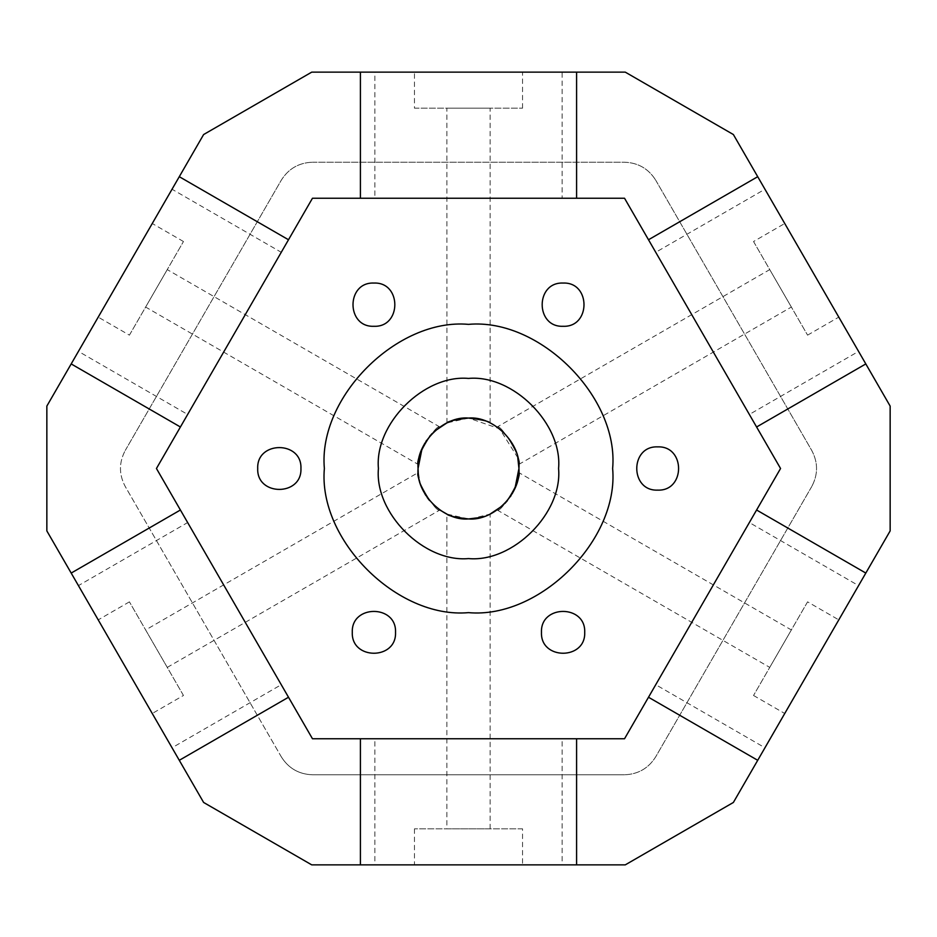 <?xml version="1.0" encoding="UTF-8"?>
<svg xmlns="http://www.w3.org/2000/svg" width="937" height="937" viewBox="0 0 937 937"><rect width="100%" height="100%" fill="white"/><g stroke="black" fill="none" stroke-linecap="round" stroke-linejoin="round"><path stroke-width="0.7" stroke-dasharray="4.68 3.51" d="M753.535 241.523L807.577 335.141L753.535 241.523L784.737 223.51L838.791 317.128L784.737 223.51M807.577 335.141L838.791 317.128M183.465 695.477L129.423 601.859L183.465 695.477L152.262 713.49L98.209 619.872L152.262 713.49M129.423 601.859L98.209 619.872M129.423 335.141L183.465 241.523L129.423 335.141L98.209 317.128L152.262 223.51L98.209 317.128M183.465 241.523L152.262 223.51M414.447 108.165L522.553 108.165L414.447 108.165L414.447 72.137L522.553 72.137L414.447 72.137M522.553 108.165L522.553 72.137M522.553 828.835L414.447 828.835L522.553 828.835L522.553 864.863L414.447 864.863L522.553 864.863M414.447 828.835L414.447 864.863M562.118 864.863L576.595 864.863L562.118 864.863L562.118 738.754L624.534 738.754L780.556 468.5L624.534 198.246L562.118 198.246L562.118 72.137L576.595 72.137L562.118 72.137M764.955 189.239L757.717 176.695L764.955 189.239L655.736 252.299M562.118 198.246L312.466 198.246L281.264 252.299L172.045 189.239L179.283 176.695L172.045 189.239M374.882 72.137L360.405 72.137L374.882 72.137L374.882 198.246M281.264 252.299L156.444 468.5L187.646 522.553L78.427 585.613L71.189 573.069L78.427 585.613M78.427 351.387L71.189 363.931L78.427 351.387L187.646 414.447M187.646 522.553L312.466 738.754L562.118 738.754M172.045 747.761L179.283 760.305L172.045 747.761L281.264 684.701M374.882 864.863L360.405 864.863L374.882 864.863L374.882 738.754M807.577 601.859L753.535 695.477L807.577 601.859L838.791 619.872L784.737 713.49L838.791 619.872M753.535 695.477L784.737 713.49M858.573 585.613L865.811 573.069L858.573 585.613L749.354 522.553M518.782 472.564C524.099 474.04 501.084 513.886 497.16 510.009C501.108 513.874 524.088 474.052 518.782 472.564L791.367 629.945L769.745 667.39L791.367 629.945M497.16 510.009L769.745 667.39M446.879 828.835L490.121 828.835L446.879 828.835L446.879 514.073L468.5 518.946C455.347 517.388 448.144 515.772 446.879 514.073M490.121 828.835L490.121 514.073C488.856 515.772 481.641 517.388 468.5 518.946M446.949 422.892L446.879 108.165L490.121 108.165L446.879 108.165M490.121 422.927L490.121 108.165M418.218 464.436C412.901 462.96 435.916 423.114 439.84 426.991C435.892 423.126 412.912 462.948 418.218 464.436L145.633 307.055L167.255 269.61L145.633 307.055M439.84 426.991L167.255 269.61M145.633 629.945L167.255 667.39L145.633 629.945L418.218 472.564C412.901 474.04 435.916 513.886 439.84 510.009C435.892 513.874 412.912 474.052 418.218 472.564M167.255 667.39L439.84 510.009L429.521 500.522M497.16 426.991C501.108 423.126 524.099 462.972 518.782 464.436C524.099 462.948 501.108 423.137 497.16 426.991L769.745 269.61L791.367 307.055L769.745 269.61M518.782 464.436L791.367 307.055M517.786 457.724L499.597 428.783L468.5 418.054L452.536 420.643M468.5 418.054L446.879 422.927M434.534 431.196L432.109 433.562M429.626 436.337L426.663 440.308M426.007 441.315L424.742 443.4M422.892 446.937L421.931 449.104M418.921 477.811L421.275 486.244M422.81 489.875L424.812 493.717M425.937 495.568L427.19 497.465M470.55 518.899L490.039 514.12M480.365 517.529L490.121 514.073M502.466 505.804L504.891 503.438M507.374 500.663L510.337 496.692M510.993 495.685L512.258 493.6M514.108 490.063L515.069 487.896M858.573 351.387L865.811 363.931L858.573 351.387L749.354 414.447M764.955 747.761L757.717 760.305L764.955 747.761L655.736 684.701M890.15 406.084L733.378 134.541L625.272 72.137L311.728 72.137L203.622 134.541L46.85 406.084L46.85 530.916L203.622 802.459L311.728 864.863L625.272 864.863L733.378 802.459L890.15 530.916L890.15 406.084M281.264 756.768C288.479 768.293 298.88 774.29 312.466 774.782C298.88 774.29 288.479 768.293 281.264 756.768L125.242 486.514C118.87 474.509 118.87 462.491 125.242 450.486C118.87 462.491 118.87 474.509 125.242 486.514L281.264 756.768M125.242 450.486L281.264 180.232C288.479 168.707 298.88 162.71 312.466 162.218C298.88 162.71 288.479 168.707 281.264 180.232L125.242 450.486M312.466 162.218L624.534 162.218C638.12 162.71 648.521 168.707 655.736 180.232C648.521 168.707 638.12 162.71 624.534 162.218L312.466 162.218M655.736 180.232L811.758 450.486C818.13 462.491 818.13 474.509 811.758 486.514C818.13 474.509 818.13 462.491 811.758 450.486L655.736 180.232M811.758 486.514L655.736 756.768C648.521 768.293 638.12 774.29 624.534 774.782C638.12 774.29 648.521 768.293 655.736 756.768L811.758 486.514M624.534 774.782L312.466 774.782L624.534 774.782"/><path stroke-width="1.41" d="M756.592 426.991L865.811 363.931L733.378 134.541L625.272 72.137L576.595 72.137L576.595 198.246M648.498 239.755L757.717 176.695M360.405 198.246L360.405 72.137L576.595 72.137M288.502 239.755L179.283 176.695L46.85 406.084L46.85 530.916L71.189 573.069L180.408 510.009M180.408 426.991L71.189 363.931M288.502 697.245L179.283 760.305L71.189 573.069M576.595 738.754L576.595 864.863L360.405 864.863L360.405 738.754M648.498 697.245L757.717 760.305L890.15 530.916L890.15 406.084L865.811 363.931M756.592 510.009L865.811 573.069M558.581 468.5C562.61 423.934 513.066 374.39 468.5 378.419C423.934 374.39 374.39 423.934 378.419 468.5C374.39 513.066 423.934 562.61 468.5 558.581C513.066 562.61 562.61 513.066 558.581 468.5C562.61 423.934 513.066 374.39 468.5 378.419C423.934 374.39 374.39 423.934 378.419 468.5C374.39 513.066 423.934 562.61 468.5 558.581C513.066 562.61 562.61 513.066 558.581 468.5M612.634 468.5C619.076 397.194 539.806 317.924 468.5 324.366C397.194 317.924 317.924 397.194 324.366 468.5C317.924 539.806 397.194 619.076 468.5 612.634C539.806 619.076 619.076 539.806 612.634 468.5C619.076 397.194 539.806 317.924 468.5 324.366C397.194 317.924 317.924 397.194 324.366 468.5C317.924 539.806 397.194 619.076 468.5 612.634C539.806 619.076 619.076 539.806 612.634 468.5M434.534 431.196L446.879 422.927C448.155 421.228 455.359 419.612 468.5 418.054C481.665 419.612 488.88 421.24 490.121 422.927C488.856 421.228 481.641 419.612 468.5 418.054C493.459 415.794 521.206 443.541 518.946 468.5C521.206 493.459 493.459 521.206 468.5 518.946C443.541 521.206 415.794 493.459 418.054 468.5C415.794 443.541 443.541 415.794 468.5 418.054M657.669 446.879C629.793 445.696 629.793 491.304 657.669 490.121C685.556 491.304 685.556 445.696 657.669 446.879C629.793 445.696 629.793 491.304 657.669 490.121C685.556 491.304 685.556 445.696 657.669 446.879M300.941 468.5C302.136 440.624 256.515 440.624 257.71 468.5C256.515 496.376 302.136 496.376 300.941 468.5C302.136 440.624 256.515 440.624 257.71 468.5C256.515 496.376 302.136 496.376 300.941 468.5M373.91 283.056C346.034 281.861 346.034 327.481 373.91 326.287C401.797 327.481 401.797 281.861 373.91 283.056C346.034 281.861 346.034 327.481 373.91 326.287C401.797 327.481 401.797 281.861 373.91 283.056M584.711 632.334C585.894 604.447 540.274 604.447 541.469 632.334C540.274 660.21 585.894 660.21 584.711 632.334C585.894 604.447 540.274 604.447 541.469 632.334C540.274 660.21 585.894 660.21 584.711 632.334M395.531 632.334C396.726 604.447 351.106 604.447 352.289 632.334C351.106 660.21 396.726 660.21 395.531 632.334C396.726 604.447 351.106 604.447 352.289 632.334C351.106 660.21 396.726 660.21 395.531 632.334M563.09 283.056C535.203 281.861 535.203 327.481 563.09 326.287C590.966 327.481 590.966 281.861 563.09 283.056C535.203 281.861 535.203 327.481 563.09 326.287C590.966 327.481 590.966 281.861 563.09 283.056M439.84 510.009L446.879 514.073C448.155 515.772 455.359 517.388 468.5 518.946L470.55 518.899M452.536 420.643L446.949 422.892M432.109 433.562L429.626 436.337M426.663 440.308L426.007 441.315M424.742 443.4L422.892 446.937M421.931 449.104L418.054 468.5L418.253 473.009M418.253 473.044L418.394 474.368M418.406 474.438L418.687 476.453M418.71 476.64L418.921 477.811M421.275 486.244L422.81 489.875M424.812 493.717L425.937 495.568M427.19 497.465L429.521 500.522M490.039 514.12L502.466 505.804M468.5 518.946L480.365 517.529M504.891 503.438L507.374 500.663M510.337 496.692L510.993 495.685M512.258 493.6L514.108 490.063M515.069 487.896L518.946 468.5L517.786 457.724M576.595 864.863L625.272 864.863L733.378 802.459L757.717 760.305M360.405 72.137L311.728 72.137L203.622 134.541L179.283 176.695M179.283 760.305L203.622 802.459L311.728 864.863L360.405 864.863M780.556 468.5L624.534 198.246L312.466 198.246L156.444 468.5L312.466 738.754L624.534 738.754L780.556 468.5"/></g></svg>
